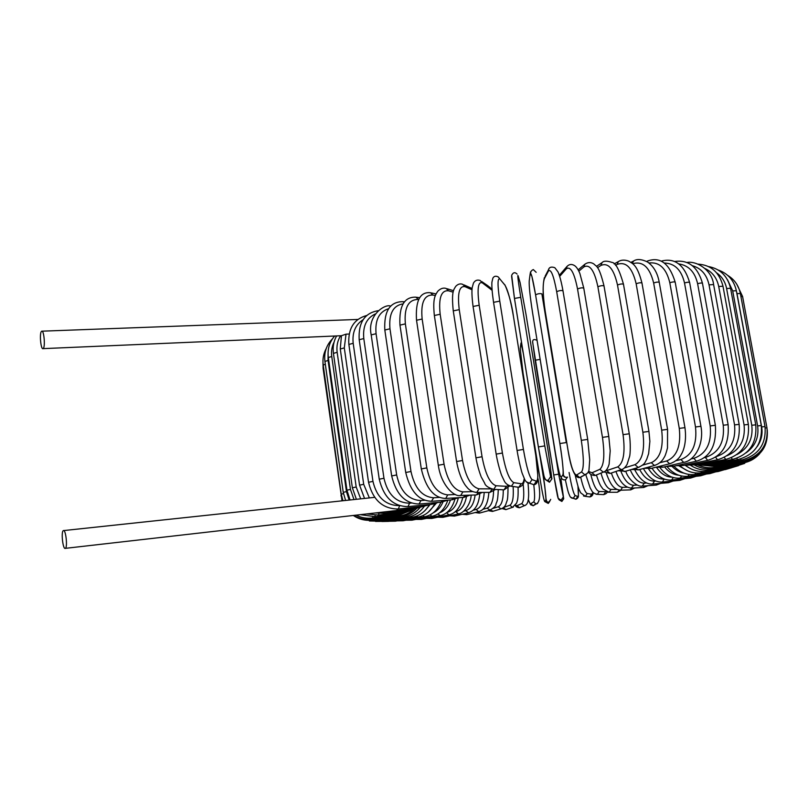 <?xml version="1.0" encoding="UTF-8"?>
<svg xmlns="http://www.w3.org/2000/svg" width="808" height="808" viewBox="0 0 808 808"><rect width="100%" height="100%" fill="white"/><g stroke="black" fill="none" stroke-linecap="round" stroke-linejoin="round"><path stroke-width="1.21" d="M43.046 348.632L43.309 348.43C45.45 346.481 43.905 329.785 41.713 331.189L41.43 331.411C39.319 333.502 40.865 349.995 43.046 348.632L341.42 335.724L346.026 334.159L344.299 347.894L363.691 484.305L369.357 497.92L63.691 530.573M396.465 510.535L398.182 509.05M396.647 510.515L65.327 548.349C67.822 547.551 65.751 528.917 63.357 530.604L63.357 530.614C60.873 531.442 62.903 549.884 65.307 548.359L65.327 548.349M374.609 497.344L369.357 497.92M349.117 334.027L346.026 334.159M701.758 474.599L700.405 475.821M664.54 466.842C668.6 471.912 673.347 474.71 678.77 475.225M681.629 476.003L680.144 478.134M710.828 472.468L709.646 473.639M672.175 466.499C675.67 470.135 679.639 472.367 684.083 473.175M689.184 474.468L687.911 476.286M718.969 470.408L717.948 471.549M679.033 465.923L687.588 470.811M695.9 472.963L694.84 474.518M726.099 468.458L725.251 469.569M685.174 465.327L688.022 467.186M701.708 471.508L700.859 472.842M732.109 466.62L731.442 467.711M706.556 470.125L705.919 471.286M736.947 464.923L736.452 465.994M710.384 468.832L709.939 469.862M740.502 463.388L740.209 464.428M713.121 467.63L712.868 468.569M742.724 462.014L742.633 463.055C749.511 461.883 755.187 458.752 759.682 453.652M714.696 466.559L714.676 467.428L742.673 463.045M743.522 460.833L743.643 461.863C760.51 457.459 768.368 446.794 767.257 429.866M715.07 465.61L715.221 466.479L743.653 461.863M742.845 459.813L743.178 460.893C760.389 456.278 768.317 445.269 766.964 427.876L765.237 427.937M740.896 296.415L742.602 296.597L766.954 427.836M714.191 464.832L714.545 465.701L743.178 460.893M740.613 458.964L741.178 460.156C758.429 455.449 766.378 444.259 765.014 426.584L761.651 426.887L736.997 293.617L740.36 293.526L765.014 426.543M757.025 446.814C761.318 440.784 762.853 434.138 761.651 426.887M712.03 464.257L712.535 465.125L741.239 460.146M736.997 293.617L736.482 291.415M702.839 465.145L712.606 465.115M736.775 458.277L737.623 459.651C754.753 454.904 762.641 443.541 761.298 425.564L757.611 425.917L732.694 290.9L736.361 290.759L761.288 425.523M746.127 452.813C755.308 446.137 759.136 437.179 757.611 425.917M708.545 463.873L709.242 464.751L737.734 459.641M732.694 290.9L727.543 279.8M701.142 465.004L709.363 464.731M731.311 457.762L732.492 459.419C749.339 454.672 757.086 443.148 755.753 424.846L751.763 425.25L726.604 288.506L730.573 288.315L755.743 424.796M736.805 454.631C748.319 448.4 753.308 438.613 751.763 425.25M703.748 463.711L704.647 464.6L732.644 459.388M726.604 288.506C725.271 281.871 721.988 276.669 716.726 272.902M697.193 464.913L704.808 464.57M724.21 457.409L725.786 459.439C742.168 454.752 749.703 443.087 748.37 424.442L744.067 424.907L718.716 286.486L722.988 286.234L748.36 424.392M727.028 455.722C739.916 450.106 745.592 439.835 744.067 424.907M697.637 463.752L698.748 464.671L725.988 459.409M718.716 286.486C716.908 277.901 712.323 271.922 704.98 268.529M691.496 464.984L698.96 464.63M715.514 457.156L717.504 459.752C733.26 455.177 740.481 443.38 739.148 424.372L734.553 424.897L709.04 284.87L713.605 284.547L739.138 424.331M716.272 456.661C729.957 451.753 736.048 441.168 734.553 424.897M690.214 464.014L691.557 464.974L717.756 459.691M709.04 284.87C706.778 274.659 701.223 268.256 692.375 265.68M684.356 465.246L691.82 464.923M704.293 457.681L705.374 457.449L707.677 460.338C722.635 455.944 729.452 444.057 728.129 424.654L723.241 425.23L697.617 283.689C700.334 282.951 701.95 282.83 702.475 283.305L728.119 424.604M705.374 457.449C718.817 452.884 724.776 442.148 723.241 425.23M681.528 464.489L683.114 465.509L708.01 460.267M697.617 283.689C694.93 272.023 688.679 265.438 678.861 263.923M675.983 465.721L683.447 465.438M690.85 459.015L693.83 458.338L696.375 461.206C710.363 457.086 716.696 445.117 715.363 425.291L710.192 425.927L684.517 282.962C687.315 282.164 689.022 282.012 689.638 282.507L715.353 425.24M693.83 458.338C706.374 453.813 711.828 443.006 710.192 425.927M671.63 465.176L673.468 466.277L696.779 461.115M684.517 282.962C681.417 269.943 674.7 263.307 664.378 263.044M666.438 466.398L673.872 466.186M676.003 460.681L680.902 459.52L683.669 462.358C694.405 460.954 704.394 444.259 700.93 426.291L695.496 426.978L669.812 282.719C672.67 281.851 674.458 281.669 675.195 282.194L700.92 426.24M680.902 459.52C692.375 455.066 697.243 444.208 695.496 426.978M660.58 466.065L662.691 467.276L684.154 462.247M669.812 282.719C666.317 268.367 659.368 261.792 648.965 262.984M655.793 467.266L663.186 467.165M646.875 261.59L647.693 260.974C660.318 256.52 669.489 263.59 675.195 282.194M659.894 462.701L666.681 460.974L669.65 463.792C675.316 461.833 679.185 458.691 681.255 454.379C682.952 451.874 687.042 442.713 684.952 427.654L679.275 428.381L653.642 282.972C656.52 282.032 658.389 281.83 659.257 282.376L684.942 427.594M666.681 460.974C676.942 456.621 681.144 445.753 679.275 428.381M648.46 467.125L650.854 468.499L670.256 463.641M653.642 282.972C649.743 267.236 642.754 260.822 632.674 263.731M644.117 468.307L651.47 468.347M632.27 263.388L633.603 261.034C636.845 258.792 641.471 259.105 647.491 261.954C653.672 266.286 657.591 273.054 659.237 282.255M642.653 465.095L651.319 462.701L654.45 465.489C659.035 463.893 662.217 461.267 664.014 457.611C665.014 456.379 666.176 453.147 667.499 447.915L667.57 429.361L661.681 430.149L636.149 283.729C639.017 282.729 640.956 282.507 641.966 283.063L667.56 429.3M651.319 462.701C660.217 458.469 663.671 447.622 661.681 430.149M635.381 468.307L638.088 469.943L655.187 465.297M636.149 283.729C632.3 267.64 625.947 261.216 617.08 264.448L615.524 265.317M631.513 469.468L638.845 469.741M617.08 264.448L618.362 261.56C621.251 259.812 624.655 259.661 628.594 261.095C632.977 263.741 637.29 264.984 641.936 282.941M624.422 467.923L634.937 464.681L638.219 467.448C645.653 464.024 644.774 462.226 646.663 459.429L648.642 453.591L649.874 441.38L648.945 431.411L642.875 432.24L617.494 284.992C620.332 283.931 622.322 283.689 623.483 284.264L648.935 431.351M634.937 464.681C642.36 460.611 645.006 449.804 642.875 432.24M621.463 469.589L624.473 471.599L639.118 467.196M617.494 284.992C613.827 268.801 608.293 262.297 600.889 265.458L597.516 267.701M618.049 470.7L625.432 471.306M600.889 265.458L602.081 262.61C603.647 260.782 606.939 260.711 611.979 262.418C615.534 262.56 619.362 269.801 623.463 284.133M605.606 470.963L617.726 466.893L621.089 469.64C622.978 469.549 624.978 467.802 627.089 464.408L629.634 456.328C630.27 454.086 630.795 443.006 629.27 433.785L623.059 434.654L597.89 286.759C600.647 285.638 602.697 285.375 604.01 285.961L629.26 433.724M617.726 466.893C623.564 463.024 625.341 452.278 623.059 434.654M606.869 470.751L610.161 473.438L622.221 469.296M597.89 286.759C594.415 270.488 589.749 263.873 583.911 266.913L578.831 271.145M603.93 471.923L610.161 473.438L611.414 473.003M583.911 266.913L584.891 264.216L578.144 269.852M588.487 471.347L591.961 472.791L599.849 469.327L603.243 472.054C605.748 471.599 607.707 468.963 609.121 464.166L610.202 450.844L608.788 436.461L602.465 437.37L577.538 289.011C580.195 287.85 582.275 287.557 583.77 288.163L608.778 436.391M599.849 469.327C604.03 465.671 604.899 455.015 602.465 437.37M591.961 472.791L595.264 475.457L604.667 471.569M577.538 289.011C574.276 272.67 570.539 265.943 566.337 268.822L559.692 276.366M588.305 471.791C590.012 474.326 592.335 475.548 595.264 475.457L597.001 474.71M559.419 275.518L560.116 274.286M566.337 268.822L567.075 266.347M556.692 291.728C553.642 275.336 550.864 268.478 548.349 271.145L544.37 278.699C542.532 284.285 542.814 295.122 545.208 311.221L568.095 450.642C570.993 466.761 573.852 474.872 576.68 474.973L581.528 471.943L584.659 474.66C587.507 473.73 588.961 472.024 589.012 469.519L589.719 459.762L587.709 439.401L581.316 440.34L556.692 291.728C559.197 290.526 561.297 290.224 562.984 290.819L587.699 439.33M581.528 471.943C583.982 468.529 583.911 457.995 581.316 440.34M576.68 474.973L579.75 477.629L586.689 473.953M545.208 311.221L568.075 450.662C571.115 469.266 575.003 478.255 579.75 477.629L582.507 475.962M544.37 278.699L544.41 277.568C542.481 285.436 542.744 296.667 545.188 311.262L545.208 311.373M548.349 271.145L548.39 269.983L545.077 276.296M562.954 290.678C561.429 282.214 559.793 275.962 558.025 271.922L554.833 267.711C551.288 266.428 549.137 267.185 548.39 269.983L548.915 268.872M566.297 442.562L559.863 443.541L535.583 294.859C537.916 293.647 540.017 293.324 541.895 293.9L566.287 442.521M535.573 294.88C532.765 278.457 530.957 271.448 530.159 273.872L529.22 280.972C528.977 286.325 530.119 297.031 532.634 313.11L555.338 452.561C558.065 468.701 560.025 476.942 561.207 477.296L562.944 474.72C563.641 471.569 562.61 461.176 559.863 443.541M562.944 474.72C563.691 477.023 565.216 477.811 567.519 477.104C565.984 477.76 564.64 477.174 563.479 475.367C563.388 476.478 563.348 464.216 559.873 443.531L535.583 294.859L531.836 276.094C529.876 273.165 530.361 270.983 533.29 269.559L536.169 272.316M561.207 477.296C561.944 479.538 563.428 480.305 565.681 479.619L567.398 477.154M529.22 280.972L529.442 279.305M530.159 273.872L530.583 271.801M544.784 445.905L538.37 446.935L514.454 298.435L520.746 297.334L544.784 445.905L550.612 476.639L551.854 478.74L548.561 453.611L525.978 314.211L520.069 282.497L518.11 275.871C517.261 273.73 518.15 280.881 520.746 297.334M517.08 274.064C514.969 271.953 513.171 272.357 511.676 275.286L514.454 298.334L538.38 446.895C542.471 470.811 544.016 482.558 548.208 480.225C546.168 480.477 544.865 479.609 544.309 477.629L538.37 446.935M545.713 479.79L549.511 482.245L548.208 480.225L550.612 476.639M514.454 298.435L511.605 276.326M551.945 478.791L549.511 482.245L551.854 478.74M519.867 281.79L520.069 282.497M526.301 481.821L529.594 483.224L532.068 479.609L536.411 481.214C538.421 480.356 538.229 471.852 535.825 455.682L513.454 316.433C510.686 300.424 507.868 290.022 504.99 285.234L500.031 279.184C497.476 277.366 497.395 284.679 499.768 301.131L523.412 449.41L517.09 450.49M523.412 449.41C526.462 466.943 529.341 477.003 532.068 479.609M493.567 302.333L499.768 301.131M531.018 483.719L533.997 484.75L536.411 481.214M500.031 279.184L498.304 276.972C495.9 275.69 494.092 276.063 492.88 278.104L491.9 282.245C491.658 286.406 492.203 293.041 493.526 302.172L517.059 450.409C518.675 460.449 521.635 472.013 522.17 473.266L524.937 480.013C526.634 482.477 528.18 483.548 529.594 483.224L533.997 484.75C535.997 484.406 537.179 483.012 537.542 480.558L537.855 475.831L535.825 455.682M535.835 455.692L513.454 316.433M503.313 283.063L504.99 285.234M492.072 290.294L482.275 282.81C478.073 281.336 477.043 288.82 479.184 305.252L502.414 453.046L496.173 454.116M509.131 485.84L511.383 486.275L513.827 482.659L521.19 483.74C522.655 483.891 523.655 482.184 524.21 478.629M502.414 453.046C505.606 470.478 509.404 480.346 513.827 482.659M473.074 306.464L479.184 305.252M516.867 487.022L518.797 487.285L521.19 483.74M481.79 281.588L488.113 285.941L490.173 288.224M524.362 478.952C524.432 483.285 522.574 486.062 518.797 487.285L511.383 486.275C507.596 485.244 505.131 483.275 503.99 480.356L501.859 475.831C501.142 474.579 497.678 463.55 496.163 454.046L473.044 306.323C471.923 297.394 471.65 291.112 472.236 287.466L473.438 283.143C474.983 280.406 477.235 279.507 480.174 280.477L482.275 282.81M471.993 289.769L465.044 286.689C459.257 285.598 457.328 293.243 459.247 309.646L482.053 456.742L475.942 457.823M492.183 489.244L493.718 489.355L496.092 485.739L506.364 486.315L508.515 485.537M482.053 456.742C485.356 474.064 490.042 483.729 496.092 485.739M453.268 310.878L459.247 309.646M502.677 489.789L504.03 489.85L506.364 486.315M509.525 486.062L504.03 489.85L493.718 489.355C488.386 487.84 485.366 485.79 484.669 483.194L481.517 477.447C481.194 477.296 477.296 466.519 475.932 457.752L453.248 310.737C451.298 291.163 453.783 289.668 455.783 286.274C457.984 284.032 460.308 283.386 462.762 284.345L465.044 286.689M453.147 292.183L448.521 290.779C441.239 290.082 438.461 297.91 440.168 314.251L462.529 460.489L456.591 461.55M475.67 492.415L476.791 492.425L479.053 488.83L490.941 488.88M462.529 460.489C465.953 477.669 471.458 487.113 479.053 488.83M434.351 315.504L440.168 314.251M479.124 511.555L478.619 511.676C484.649 509.969 488.062 503.556 488.86 492.415L489.85 492.415L492.102 489.224M495.597 489.446L489.85 492.415L476.791 492.425C472.478 492.072 469.054 490.173 466.509 486.709C464.822 485.042 459.348 477.023 456.581 461.489L434.33 315.362C432.755 299.202 434.785 295.627 437.855 291.163C440.643 288.436 443.41 287.537 446.178 288.456L448.521 290.779M435.34 295.566L432.876 295.051C424.21 294.748 420.635 302.737 422.15 319.019L444.057 464.216L438.32 465.267M459.904 495.476L460.752 495.456L462.873 491.88L472.569 491.607M444.057 464.216C447.582 481.235 453.854 490.466 462.873 491.88M416.534 320.271L422.15 319.019M475.569 494.971L476.377 494.94L478.477 492.425M482.356 492.415L476.377 494.94L460.752 495.456C454.046 497.486 440.916 484.709 438.31 465.206L416.514 320.13C415.383 300.697 420.059 291.577 430.543 292.749L432.876 295.051M418.625 299.495L418.241 299.435C408.323 299.546 404.03 307.696 405.364 323.877L426.826 467.893L421.311 468.933M445.097 498.445L445.764 498.415L447.713 494.88L455.389 494.476M426.826 467.893C430.432 484.75 437.391 493.739 447.713 494.88M399.97 325.129L405.364 323.877M463.085 497.455L465.62 495.294M469.923 495.153L463.731 497.425L445.764 498.415C434.068 498.193 425.917 488.345 421.301 468.862L399.95 324.998C398.97 305.969 404.313 296.698 415.989 297.172L418.241 299.435M403.061 303.848C393.082 305.525 388.719 313.837 389.971 328.795L410.979 471.488L405.717 472.498M431.421 501.314L433.704 497.779L439.411 497.385M410.979 471.488C414.656 488.143 422.22 496.91 433.704 497.779M384.82 330.028L389.971 328.795M451.51 499.869L453.692 497.981M458.409 497.718L452.026 499.829L431.957 501.273C419.029 501.091 410.282 491.476 405.707 472.428L384.8 329.896C383.921 311.242 389.87 301.828 402.636 301.657L404.101 302.333M388.577 308.707C379.053 311.807 374.882 320.14 376.074 333.704L396.657 474.952L391.668 475.932M419.009 504.041L420.978 500.566L424.725 500.253M396.657 474.952C400.374 491.416 408.484 499.95 420.978 500.566M371.195 334.916L376.074 333.704M424.584 516.787L424.372 516.827C431.826 515.352 437.35 510.464 440.936 502.172L442.804 500.495M447.895 500.122L441.36 502.132L419.433 504.01C405.434 503.899 396.173 494.516 391.658 475.872L371.175 334.795C366.872 314.605 385.982 303.354 390.577 306.171L390.658 306.161M375.235 313.989C366.458 318.19 362.651 326.381 363.792 338.552L383.962 478.265L379.245 479.205M407.949 506.626L409.606 503.202L411.454 503.031M383.962 478.265C387.709 494.516 396.253 502.829 409.606 503.202M359.186 339.744L363.792 338.552M431.472 504.354L433.038 502.849M363.075 319.726C355.389 324.715 352.096 332.573 353.187 343.289L372.953 481.386L368.529 482.285M398.324 509.03L399.677 505.677C385.618 505.505 376.72 497.415 372.953 481.386M348.874 344.461L353.187 343.289M423.16 506.404L424.452 505.03M416.07 508.293L417.1 507.04M363.691 484.305L359.57 485.164M340.279 349.016L344.299 347.894M340.572 335.754C337.512 340.683 336.37 346.208 337.158 352.308L356.187 486.992L352.369 487.81M383.558 513.272L384.335 511.919M356.187 486.992L360.58 498.546M333.431 353.389L337.158 352.308M410.212 510.03L411.009 508.878M334.058 342.158C331.846 346.622 331.078 351.399 331.755 356.5L350.45 489.426L346.935 490.204M378.437 515.07L378.992 513.403M350.45 489.426L353.884 499.273M328.321 357.54L331.755 356.5M405.626 511.585L406.192 510.515M328.048 353.864L328.068 360.449L346.46 491.618L343.238 492.345M374.841 516.655L375.144 515.282M346.46 491.618L349.046 499.788M324.927 361.449L328.068 360.449M402.303 512.959L402.647 511.969M343.451 493.637L341.229 494.173L342.875 500.455M372.73 518.009L372.811 516.847M323.21 365.075L325.321 364.246M400.223 514.151L400.364 513.221M341.461 495.567L340.895 495.819M353.803 515.413C359.459 518.766 365.549 519.999 372.074 519.13L371.943 518.11M323.119 368.418L323.624 367.994M372.074 519.13L399.394 515.15L399.324 514.282M372.821 520.029L372.498 519.069M399.748 515.948L399.495 515.13M374.922 520.685L374.407 519.786M362.045 519.473L374.861 520.695L401.223 516.564L400.829 515.767M378.316 521.13L377.619 520.271M403.919 516.979L403.283 516.161M382.921 521.352L382.053 520.524M407.626 517.201L406.778 516.342M388.688 521.352L387.648 520.554M412.343 517.241L411.262 516.292M395.526 521.14L394.314 520.372M425.109 510.444L430.179 504.475L423.442 506.374L398.607 509C382.921 509.111 372.902 500.182 368.529 482.235L348.854 344.339C347.905 328.644 353.884 319.019 366.781 315.474M418.019 517.1L416.675 516.029M403.374 520.736L401.99 519.978M428.23 512.211L436.259 503.313M397.122 520.857L403.152 520.776L424.372 516.827L422.968 515.544M412.141 520.14L410.595 519.393M433.179 512.838C437.562 510.767 440.835 507.121 443.016 501.889M431.977 516.302L430.078 514.847M421.756 519.352L420.039 518.605M439.451 512.878C444.642 510.909 448.309 506.596 450.45 499.94M440.128 515.645L437.936 513.918M432.139 518.393L430.25 517.635M446.814 512.504C452.601 510.787 456.449 505.869 458.348 497.758M448.985 514.837L446.511 512.737M443.239 517.261L441.158 516.484M455.025 511.858L455.813 511.686C461.237 510.131 464.772 505.212 466.418 496.9M458.479 513.888L455.813 511.686M454.965 515.969L452.682 515.171M463.843 511.09L465.721 510.646C470.811 509.04 473.942 503.818 475.124 494.981M468.549 512.787L465.721 510.646M467.246 514.524L464.751 513.676M473.205 510.222L476.144 509.464C480.922 507.747 483.608 502.071 484.204 492.415M462.206 514.272L466.711 514.656L478.619 511.676L476.144 509.464M480.033 512.939L477.286 512.009M483.022 509.272L487.012 508.171C491.113 506.525 493.294 500.869 493.567 491.203M490.153 510.191L487.012 508.171M493.254 511.201L490.204 510.171M493.213 508.313L498.273 506.757C501.657 505.192 503.323 499.566 503.273 489.901M501.576 508.707L500.869 508.899L498.273 506.757M506.879 509.293L505.879 509.636L503.323 507.697M503.626 507.444L509.848 505.232C512.706 503.505 513.797 497.263 513.12 486.517M513.332 507.091L512.474 507.353L509.848 505.232M520.877 507.161L519.514 507.747L516.948 505.677L521.675 503.606C523.806 501.819 524.301 495.233 523.15 483.83M515.534 505.222L516.948 505.677M525.362 505.354L524.291 505.707L521.675 503.606M535.522 503.909L533.179 505.757L530.816 503.697L533.704 501.889C534.856 500.536 534.886 494.829 533.785 484.78M528.28 499.364C529.321 502.576 530.159 504.02 530.816 503.697M537.643 503.465L536.108 503.99L533.704 501.889M523.412 353.934C521.958 346.279 521.079 343.097 520.796 344.38L520.221 348.652L523.018 372.811L540.562 481.962M549.591 500.909L548.279 503.424L544.824 501.627L545.855 500.101C546.218 497.93 545.36 490.082 543.259 476.579L540.4 458.833M540.552 481.942C542.643 494.567 544.067 501.122 544.824 501.627M550.702 499.364L549.379 501.93C547.602 502.475 546.43 501.869 545.855 500.101M544.006 476.336L543.259 476.579C546.703 493.658 544.35 503.99 549.379 501.93L548.279 503.424M521.019 342.946L520.796 344.38M520.403 347.349L520.221 348.652M560.904 478.811L563.681 498.728L561.873 501.445L558.974 499.758M558.278 498.536L553.722 474.973L532.634 342.178M537.593 343.551L558.651 474.195L563.681 498.728M562.944 497.476L561.095 500.233L558.075 498.233M558.651 474.195L553.722 474.952L556.369 490.254C557.358 493.698 557.389 501.041 561.095 500.233L561.873 501.445L563.721 498.748M539.966 359.419L535.108 360.237L553.722 474.952M569.095 472.488C571.448 485.982 573.468 493.668 575.155 495.516L577.76 496.486C578.599 496.486 578.659 493.021 577.932 486.113M577.76 496.486L575.882 499.233L573.428 498.273M575.155 495.516L573.236 498.314L570.66 497.223M580.76 477.478C583.073 487.315 585.255 492.668 587.275 493.526L591.749 494.183L593.102 492.365M591.749 494.183L589.86 496.95L588.335 496.748M587.275 493.526L585.356 496.334L583.538 495.981M590.719 474.235C593.385 484.881 596.233 490.628 599.253 491.486L606.283 491.698M605.586 491.84L603.717 494.627L602.606 494.567M599.253 491.486L597.344 494.324L596.082 494.213M619.221 490.163L617.362 492.264L616.504 492.264M600.95 473.034C603.899 483.295 607.252 488.759 611.01 489.426L616.959 489.446M611.01 489.426L609.141 492.274L608.202 492.254M632.482 488.103L630.038 489.901M611.333 473.054C614.575 482.204 618.292 486.971 622.483 487.345L627.22 487.204M622.483 487.345L620.675 490.204L619.938 490.224M645.39 485.871L643.158 487.507M621.069 471.69C624.614 480.528 628.796 485.042 633.613 485.255L637.209 485.073M633.613 485.255L631.27 488.163M657.853 483.598L655.823 485.113M630.25 469.852C634.118 478.649 638.805 483.093 644.319 483.174L646.784 483.002M644.319 483.174L642.168 486.103M669.802 481.326L667.953 482.74M639.673 469.509C643.845 477.356 648.804 481.225 654.541 481.114L655.864 481.002M654.541 481.114L652.571 484.053M681.154 479.043L679.477 480.386M648.572 468.812C653.015 475.922 658.227 479.346 664.206 479.083L664.368 479.073M664.206 479.083L662.409 482.033M691.84 476.801L690.325 478.073M656.561 467.408C660.934 473.791 666.115 477.043 672.115 477.164M673.286 477.538L671.62 480.053M659.985 467.62C665.842 475.336 672.66 478.831 680.427 478.104L700.688 475.791L706.354 474.044M715.837 471.821L709.889 473.609L688.143 476.255C680.084 477.053 673.014 473.791 666.954 466.479M724.382 469.69L718.16 471.529L695.031 474.488C687.113 475.346 680.073 472.569 673.912 466.176M731.917 467.64L725.422 469.549L701.031 472.821C693.345 473.72 686.416 471.407 680.225 465.883M738.593 465.6L731.583 467.691L706.051 471.266C698.546 472.195 691.709 470.226 685.517 465.358M744.693 463.378L736.563 465.974L710.04 469.842C702.98 470.781 696.435 469.216 690.385 465.176M750.965 460.409L740.29 464.418L712.939 468.559C706.576 469.499 700.465 468.347 694.587 465.105M714.676 467.428C708.788 468.307 703.132 467.479 697.728 464.964M715.221 466.479L700.364 465.034M714.514 465.701L702.061 465.095M736.846 284.376L742.592 296.506M727.675 275.356C734.472 279.538 738.694 285.567 740.34 293.445M718.16 270.003C727.917 273.427 733.977 280.315 736.34 290.668M708.424 266.539C720.16 268.731 727.533 275.962 730.553 288.224M698.082 264.135C711.04 264.984 719.332 272.316 722.968 286.133M686.84 262.509C695.829 260.57 711.939 269.448 713.605 284.547M674.549 261.519C688.335 259.469 697.637 266.69 702.455 283.194M661.146 261.156C674.741 257.52 684.245 264.64 689.638 282.507M647.43 261.095L646.612 261.449M633.331 261.166L630.896 262.358M618.09 261.721L614.13 263.943M601.849 262.762L596.486 266.357M584.891 264.216C587.951 262.115 590.961 262.044 593.91 263.994C596.142 266.66 598.728 264.549 603.99 285.83M559.348 275.296L566.893 266.549C569.105 264.196 571.61 263.852 574.407 265.519C576.286 266.64 578.094 269.276 579.851 273.417L583.75 288.022M513.464 316.443C511.828 304.545 508.969 294.001 504.889 284.81M492.032 289.86L489.668 287.002M464.075 284.931L472.104 288.517M447.218 288.779L453.541 290.708M431.361 292.93L436.047 293.92M416.645 297.263L419.675 297.708M403.162 301.707L404.505 301.839M378.094 310.716C364.61 312.959 358.298 322.594 359.176 339.623L379.235 479.144C383.689 497.435 393.365 506.586 408.293 506.596L431.815 504.323L438.451 502.384M396.667 510.515L416.292 508.272L423.049 506.414M341.441 335.674L340.269 348.904L359.56 485.113L364.428 498.132M357.904 319.443L42.016 331.179M336.613 335.926C333.674 341.178 332.603 346.965 333.421 353.278L352.359 487.749L356.277 499.011M375.427 512.939L383.719 513.252L410.383 510.01L417.231 508.141M334.633 336.017C329.452 342.057 327.341 349.197 328.311 357.439L346.925 490.153L349.975 499.687M366.67 513.938L378.558 515.06L405.747 511.575L412.979 509.545M332.472 338.805C326.442 345.036 323.917 352.551 324.917 361.348L343.228 492.294L345.521 500.172M360.338 514.666L374.922 516.645L402.384 512.949L410.585 510.474M356.096 515.15C361.368 517.817 366.933 518.766 372.771 517.999L400.273 514.14L410.676 510.444M341.229 494.173L323.2 364.974C322.442 359.136 323.463 353.641 326.25 348.49M322.968 362.287L323.099 368.317L341.996 500.556M399.394 515.15L411.807 510.03M353.328 515.464C359.227 519.463 365.711 520.988 372.791 520.029L399.728 515.959C405.06 515.11 409.757 512.908 413.827 509.333M401.223 516.564C407.242 515.575 412.403 512.838 416.675 508.373M369.337 520.968L378.225 521.14L403.828 516.989C410.312 515.878 415.716 512.716 420.039 507.515M375.518 521.423L382.8 521.372L407.505 517.221C414.464 515.969 420.069 512.312 424.331 506.252M381.952 521.493L388.537 521.372L412.201 517.271C419.493 515.908 425.19 511.767 429.3 504.859M389.062 521.281L395.344 521.18L417.837 517.13C425.18 515.726 430.795 511.282 434.684 503.798M406.111 520.231L411.888 520.18L431.724 516.342C439.269 514.817 444.632 509.424 447.834 500.152M415.938 519.403L421.463 519.413L439.845 515.706C446.965 514.282 451.995 508.808 454.934 499.273M426.543 518.383L431.805 518.463L448.662 514.908C455.54 513.555 460.247 507.747 462.782 497.476M437.835 517.191L442.845 517.342L458.106 513.969C464.115 513.423 470.963 503.626 471.145 495.112M449.753 515.817L454.51 516.08L468.115 512.888C473.185 511.111 478.326 507.717 479.77 494.092M475.124 512.555L479.397 513.11L489.557 510.343C493.89 507.939 496.011 505.889 495.94 504.202C496.718 501.101 497.698 503.222 498.294 489.577M488.426 510.656L492.476 511.434L500.869 508.899C503.384 508.04 505.081 506.404 505.949 504C506.969 499.849 507.868 502.677 508.02 488.042M502.01 508.525L505.879 509.636L512.474 507.353L516.645 503.061L517.463 500.243C517.554 499.819 518.372 497.011 518.069 487.345M515.322 505.495C515.868 506.737 517.271 507.485 519.514 507.747L524.291 505.707C526.462 505.061 527.735 503.283 528.109 500.394C528.361 498.799 529.22 496.112 528.028 483.154M528.27 499.425C531.543 507.071 529.866 503.869 533.179 505.757L536.108 503.99C540.199 502.556 540.774 493.829 537.815 477.801M540.451 459.146L543.259 476.569M523.372 353.672L521.352 344.602L521.493 342.057M535.108 360.196L532.644 341.784C532.725 339.511 534.098 338.996 536.764 340.239M577.942 486.153L578.417 495.415C578.609 497.152 577.76 498.415 575.882 499.233L573.236 498.314C571.63 498.354 570.448 497.506 569.69 495.748C568.398 492.385 568.509 494.203 565.337 479.76M593.254 492.516C593.082 494.94 591.951 496.415 589.86 496.95L585.356 496.334L580.639 492.789C579.336 489.557 579.013 491.688 575.145 474.841M607.192 492.052C607.111 493.021 605.95 493.88 603.717 494.627L597.344 494.324C594.345 493.688 592.486 492.486 591.769 490.709L590.183 487.951L585.719 474.498M621.019 490.193L617.362 492.264L609.141 492.274L603.01 489.052C600.95 485.911 600.263 486.709 596.445 475.114M634.674 487.981L630.725 489.87L620.675 490.204C616.11 489.527 611.676 488.678 606.313 473.175M647.976 485.689L643.734 487.476L631.876 488.133C625.16 487.86 619.847 482.295 615.928 471.438M660.843 483.346L656.308 485.083L642.673 486.062C637.159 487.446 627.856 478.69 625.766 471.205M673.195 480.992L668.378 482.699L652.995 484.022C646.158 484.598 640.148 479.992 634.957 470.206M684.952 478.649L679.841 480.346L662.782 482.002C655.278 482.608 648.804 478.114 643.37 468.509M696.031 476.326L690.648 478.043L671.943 480.023C664.317 480.689 657.672 476.76 652.005 468.216"/></g></svg>
